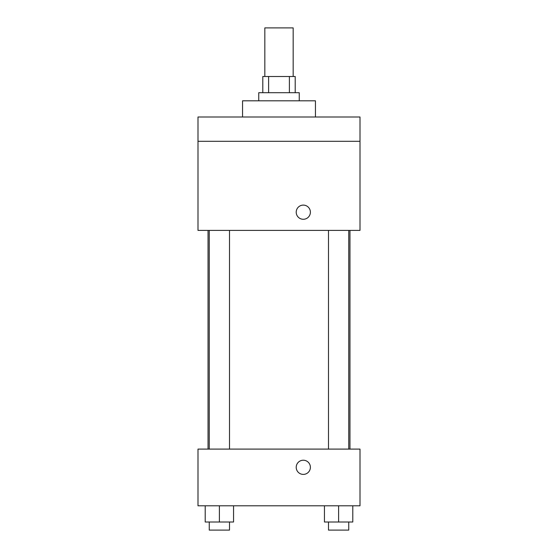 <?xml version="1.0" encoding="UTF-8"?>
<svg xmlns="http://www.w3.org/2000/svg" width="558" height="558" viewBox="0 0 558 558"><rect width="100%" height="100%" fill="white"/><g stroke="black" fill="none" stroke-linecap="round" stroke-linejoin="round"><path stroke-width="0.84" d="M293.173 76.502L293.173 27.9L264.827 27.9L264.827 76.502M268.607 92.698L268.607 76.502L262.797 76.502L262.797 92.698M268.607 76.502L295.203 76.502L295.203 92.698M289.393 92.698L289.393 76.502M258.752 100.803L258.752 92.698L299.248 92.698L299.248 100.803M315.451 116.999L315.451 100.803L242.549 100.803L242.549 116.999M197.999 116.999L360.001 116.999L360.001 141.3L197.999 141.3L197.999 116.999M360.001 141.3L360.001 230.398L197.999 230.398L197.999 141.3M303.301 219.28A7.087 7.087 0 0 1 297.163 208.65A7.087 7.087 0 0 1 309.439 208.65A7.087 7.087 0 0 1 303.301 219.28M197.999 449.099L360.001 449.099L360.001 505.799L197.999 505.799L197.999 449.099M303.301 474.398A7.087 7.087 0 0 1 297.163 463.768A7.087 7.087 0 0 1 309.439 463.768A7.087 7.087 0 0 1 303.301 474.398M324.442 505.799L324.442 522.002L352.789 522.002L352.789 505.799L352.789 522.002M338.615 522.002L338.615 505.799M348.743 522.002L348.743 530.1L328.488 530.1L328.488 522.002M205.211 505.799L205.211 522.002L233.558 522.002L233.558 505.799L233.558 522.002M219.385 522.002L219.385 505.799M229.512 522.002L229.512 530.1L209.257 530.1L209.257 522.002M349.957 449.099L349.957 230.398M208.043 449.099L208.043 230.398M328.488 230.398L328.488 449.099M348.743 230.398L348.743 449.099M229.512 449.099L229.512 230.398M209.257 449.099L209.257 230.398"/></g></svg>
